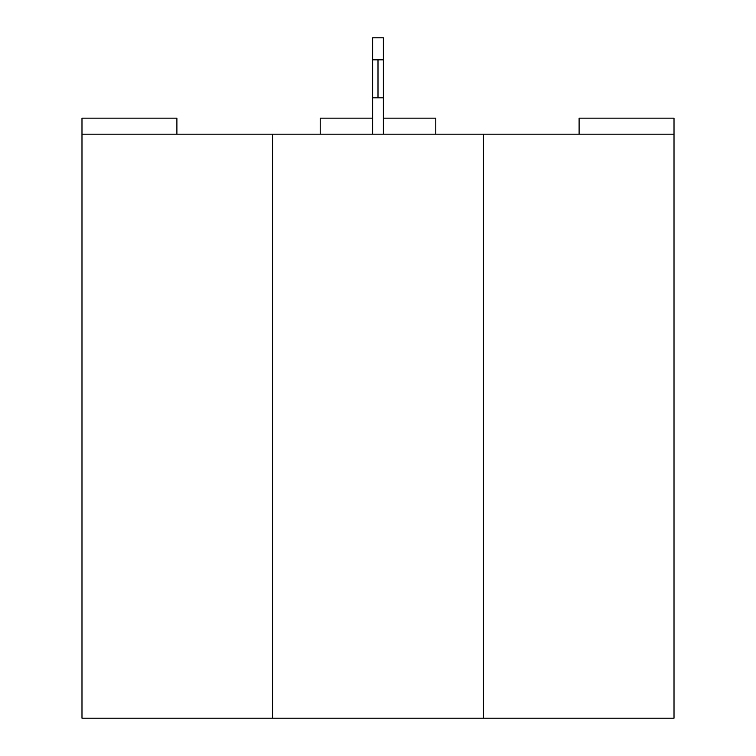 <?xml version="1.0" encoding="UTF-8"?>
<svg xmlns="http://www.w3.org/2000/svg" width="756" height="756" viewBox="0 0 756 756"><rect width="100%" height="100%" fill="white"/><g stroke="black" fill="none" stroke-linecap="round" stroke-linejoin="round"><path stroke-width="1.13" d="M435.787 134.19L435.787 118.153L383.377 118.153M372.623 118.153L320.213 118.153L320.213 134.19M81.988 134.19L81.988 718.2L674.012 718.2L674.012 134.19L81.988 134.19L81.988 118.153L176.895 118.153L176.895 134.19M674.012 134.19L674.012 118.153L579.105 118.153L579.105 134.19M483.453 718.2L483.453 134.19M272.547 718.2L272.547 134.19M372.623 134.19L372.623 59.837L378 59.837L378 97.807L383.377 97.807L383.377 59.837L378 59.837M383.377 134.19L383.377 97.807M372.623 97.807L378 97.807M383.377 59.837L383.377 37.8L372.623 37.8L372.623 59.837"/></g></svg>
